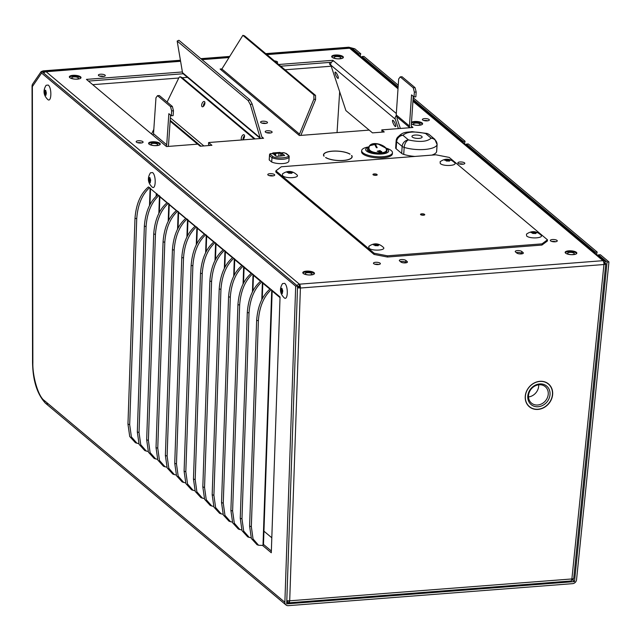 <?xml version="1.0" encoding="UTF-8"?>
<svg xmlns="http://www.w3.org/2000/svg" width="641" height="641" viewBox="0 0 641 641"><rect width="100%" height="100%" fill="white"/><g stroke="black" fill="none" stroke-linecap="round" stroke-linejoin="round"><path stroke-width="0.96" d="M386.731 149.657L386.996 150.627A9.879 3.229 -176.1 0 1 379.464 153.544A9.879 3.229 -176.1 0 1 368.078 150.964A9.879 3.229 -176.1 0 1 367.373 149.289L369.536 145.771L377.621 143.792L385.826 148.119L386.827 150.723C386.467 154.417 370.322 154.529 368.695 149.441L368.511 147.67L369.536 145.771C373.334 140.603 386.178 145.611 386.723 149.625M378.046 151.484L380.009 152.414L380.882 151.829M378.935 150.851L380.954 151.677L380.049 152.109L378.022 151.324L378.935 150.851M369.032 147.534C369.977 140.291 387.645 145.138 386.395 150.379C386.074 154.329 367.573 153.8 369.032 147.534M368.591 146.941A15.432 5.04 3.9 0 0 361.668 150.619L361.588 151.749A15.432 5.04 3.9 0 0 382.973 157.814A15.432 5.04 3.9 0 0 392.388 153.848L392.46 152.718A15.432 5.04 3.9 0 0 385.786 148.039M361.668 150.619A15.432 5.04 3.9 0 0 383.046 156.692A15.432 5.04 3.9 0 0 392.46 152.718M386.082 148.416A11.53 3.766 -176.1 0 1 381.635 154.008A11.53 3.766 -176.1 0 1 367.902 151.933A11.53 3.766 -176.1 0 1 368.351 147.294M375.666 144.658L374.881 144.722A35.151 13.581 -94.4 0 0 376.427 147.734L377.204 147.67A35.151 13.581 85.6 0 1 375.666 144.658L374.985 144.946M375.586 144.898A35.487 13.717 -94.4 0 0 377.004 147.686M377.245 151.372L379.945 150.867L381.724 151.925M381.724 151.54L377.245 151.22L379.993 150.571L381.683 151.853M281.896 288.298L282.729 290.734L282.304 293.57L281.175 293.121L280.518 290.421L280.974 288.13L281.207 288.779L281.896 288.298M282.553 283.586L284.644 283.354C288.49 286.11 287.977 301.422 284.147 297.761L284.155 297.769C279.861 293.466 279.324 288.738 282.553 283.586M281.207 288.779L282.104 288.722M282.296 290.317L282.377 290.798L280.566 291.006M282.745 291.343L282.377 290.798M44.958 95.14L44.125 92.705L44.558 89.86L44.806 90.525L45.679 90.309L46.336 93.017L45.92 95.301L45.094 94.668L44.902 95.148M48.211 85.053C52.057 87.817 51.536 103.113 47.714 99.459L47.714 99.459C43.42 95.164 42.891 90.437 46.12 85.277L48.211 85.053M44.806 90.525L45.671 90.421M45.936 94.628L45.094 94.668M45.856 92.016L45.936 92.496L44.125 92.705M46.312 93.041L45.936 92.496M149.81 177.509L150.643 179.945L150.218 182.789L149.089 182.332L148.432 179.632L148.888 177.341L149.121 177.99L149.81 177.509M150.467 172.798L152.558 172.565C156.404 175.33 155.891 190.633 152.061 186.98L152.061 186.98C147.775 182.685 147.238 177.958 150.467 172.798M149.121 177.99L150.018 177.942M150.21 179.536L150.29 180.017L148.48 180.217M150.659 180.562L150.29 180.017M531.068 232.683L531.838 231.81L533.817 231.721L536.781 232.739L535.948 232.723L535.459 233.508L532.583 233.42L532.407 232.835L531.068 232.683M540.732 234.878L541.004 235.143C536.429 230.848 531.589 230.512 526.469 234.149L526.638 235.976C530.043 239.221 545.002 238.059 540.732 234.878M535.948 232.723L535.716 233.556L535.764 232.827M535.916 233.468L535.459 233.508M531.79 232.667L532.014 231.978M531.838 231.81L532.294 231.713L532.23 232.707M444.71 160.25L445.479 159.377L447.458 159.288L450.423 160.306L449.589 160.29L449.101 161.075L446.224 160.995L446.048 160.402L444.71 160.25M454.373 162.453L454.645 162.71C450.078 158.415 445.231 158.087 440.119 161.724L440.279 163.543C443.684 166.796 458.644 165.634 454.373 162.453M449.589 160.29L449.357 161.131L449.405 160.394M449.557 161.043L449.101 161.075M445.439 160.242L445.655 159.593M445.479 159.377L445.936 159.28L445.872 160.274M287.04 172.453L287.809 171.58L289.291 171.492L291.174 171.62L292.753 172.509L291.927 172.493L291.439 173.278L288.554 173.198L288.386 172.605L287.04 172.453M296.711 174.656L296.983 174.921C292.408 170.618 287.569 170.29 282.449 173.927L282.617 175.746C286.022 178.999 300.982 177.837 296.711 174.656M291.927 172.493L291.695 173.334L291.735 172.605M291.887 173.246L291.439 173.278M287.769 172.445L287.993 171.756M287.809 171.58L288.274 171.492L288.202 172.477M373.399 244.886L374.168 244.013L375.65 243.925L377.533 244.045L379.111 244.942L378.286 244.926L377.797 245.711L374.913 245.631L374.737 245.038L373.399 244.886M383.07 247.089L383.342 247.346C378.767 243.051 373.919 242.723 368.807 246.36L368.976 248.179C372.373 251.432 387.34 250.27 383.07 247.089M378.286 244.926L378.054 245.767M378.246 245.679L377.797 245.711M374.128 244.878L374.352 244.189M374.168 244.013L374.632 243.925L374.56 244.91M373.294 174.512A1.803 0.593 -176.1 0 0 373.439 174.769A1.803 0.593 -176.1 0 0 375.434 175.241A1.803 0.593 -176.1 0 0 376.9 174.761A1.803 0.593 -176.1 0 1 376.9 174.761L377.237 174.801A2.147 0.697 -176.1 0 1 375.498 175.354A2.147 0.697 -176.1 0 1 373.126 174.793A2.147 0.697 -176.1 0 1 372.958 174.496A2.147 0.697 -176.1 0 1 374.432 173.927A2.147 0.697 -176.1 0 1 376.796 174.312L376.531 174.368A1.803 0.593 -176.1 0 0 374.536 174.04A1.803 0.593 -176.1 0 0 373.294 174.512L373.27 174.897M420.849 214.398A1.803 0.593 -176.1 0 0 420.993 214.647A1.803 0.593 -176.1 0 0 422.988 215.12A1.803 0.593 -176.1 0 0 424.454 214.647L424.446 214.663A1.803 0.593 -176.1 0 0 424.454 214.631L424.791 214.647A2.147 0.697 -176.1 0 1 423.052 215.232A2.147 0.697 -176.1 0 1 420.68 214.671A2.147 0.697 -176.1 0 1 420.512 214.374A2.147 0.697 -176.1 0 1 421.986 213.814A2.147 0.697 -176.1 0 1 424.35 214.198L424.078 214.246A1.803 0.593 -176.1 0 0 422.09 213.926A1.803 0.593 -176.1 0 0 420.849 214.398L420.825 214.775M547.382 241.008L541.941 245.062L387.412 257.025L374.048 254.429L275.806 172.028L275.886 170.826L281.319 166.772L435.856 154.81L449.213 157.406L547.462 239.806L547.382 241.008M541.941 245.062L542.022 243.86L547.462 239.806M374.048 254.429L374.136 253.227L275.886 170.826M374.136 253.227L387.493 255.823L387.412 257.025M542.022 243.86L387.493 255.823M421.738 136.357A5.112 1.667 -176.1 0 1 422.131 137.07A5.112 1.667 -176.1 0 1 417.988 138.424A5.112 1.667 -176.1 0 1 412.339 137.086A5.112 1.667 -176.1 0 1 411.939 136.373A5.112 1.667 -176.1 0 1 416.081 135.019A5.112 1.667 -176.1 0 1 421.738 136.357M436.617 151.42A6.402 2.091 -176.1 0 1 436.641 151.637A6.402 2.091 -176.1 0 1 436.593 151.845A20.648 6.747 -176.1 0 1 431.754 155.13M414.887 156.436A20.648 6.747 -176.1 0 1 403.71 154.393A6.402 2.091 -176.1 0 1 401.675 153.415L396.154 148.784A6.402 2.091 -176.1 0 1 395.657 147.895L396.13 140.892A6.402 2.091 -176.1 0 1 396.178 140.675A6.402 6.025 21.3 0 1 396.555 138.993L396.555 138.993A6.402 6.025 21.3 0 1 402.933 135.283L408.453 139.914A6.402 3.55 107.2 0 0 404.183 147.39A20.648 6.747 3.9 0 0 424.63 149.473A20.648 6.747 3.9 0 0 437.066 144.842A6.402 6.025 -158.7 0 0 431.137 138.16L425.616 133.528A6.402 3.55 -72.8 0 1 427.098 133.448L411.923 131.661C407.243 132.575 402.292 130.788 396.555 138.993L396.13 140.892A6.402 2.091 -176.1 0 0 396.635 141.781L402.155 146.412A6.402 5.521 -50 0 1 408.453 139.914C419.647 142.374 427.21 141.789 431.137 138.16A6.402 5.521 -50 0 1 434.838 139.289L429.318 134.658A6.402 5.521 130 0 0 425.616 133.528C414.423 131.068 406.867 131.653 402.933 135.283A6.402 5.521 130 0 0 396.635 141.781L396.154 148.784M331.782 56.921A5.857 1.915 -176.1 0 1 336.974 55.751A5.857 1.915 -176.1 0 1 342.871 57.281A5.857 1.915 -176.1 0 1 343.231 57.698M340.611 57.45A3.405 1.114 -176.1 0 1 340.884 57.93A3.405 1.114 -176.1 0 1 338.119 58.828A3.405 1.114 -176.1 0 1 334.354 57.938A3.405 1.114 -176.1 0 1 334.081 57.466A3.405 1.114 -176.1 0 1 336.846 56.56A3.405 1.114 -176.1 0 1 340.611 57.45M329.65 62.417L329.562 63.739A7.492 2.452 3.9 0 0 330.908 65.286M411.45 123.024A5.857 1.915 -176.1 0 1 416.858 122.255A5.857 1.915 -176.1 0 1 422.123 123.753A5.857 1.915 -176.1 0 1 422.483 124.17M419.863 123.921A3.405 1.114 -176.1 0 1 420.135 124.394A3.405 1.114 -176.1 0 1 417.371 125.299A3.405 1.114 -176.1 0 1 413.605 124.41A3.405 1.114 -176.1 0 1 413.333 123.937A3.405 1.114 -176.1 0 1 416.097 123.032A3.405 1.114 -176.1 0 1 419.863 123.921M565.242 252.73A5.857 1.915 -176.1 0 1 570.434 251.568A5.857 1.915 -176.1 0 1 576.331 253.091A5.857 1.915 -176.1 0 1 576.7 253.515M574.08 253.267A3.405 1.114 -176.1 0 1 574.344 253.74A3.405 1.114 -176.1 0 1 571.58 254.637A3.405 1.114 -176.1 0 1 567.814 253.748A3.405 1.114 -176.1 0 1 567.549 253.275A3.405 1.114 -176.1 0 1 570.306 252.37A3.405 1.114 -176.1 0 1 574.08 253.267M69.42 77.232A5.857 1.915 -176.1 0 1 74.62 76.063A5.857 1.915 -176.1 0 1 80.51 77.593A5.857 1.915 -176.1 0 1 80.878 78.01M78.258 77.761A3.405 1.114 -176.1 0 1 78.523 78.242A3.405 1.114 -176.1 0 1 75.758 79.139A3.405 1.114 -176.1 0 1 71.992 78.25A3.405 1.114 -176.1 0 1 71.728 77.777A3.405 1.114 -176.1 0 1 74.484 76.872A3.405 1.114 -176.1 0 1 78.258 77.761M148.672 143.704A5.857 1.915 -176.1 0 1 153.864 142.534A5.857 1.915 -176.1 0 1 159.761 144.065A5.857 1.915 -176.1 0 1 160.13 144.481M157.51 144.233A3.405 1.114 -176.1 0 1 157.774 144.706A3.405 1.114 -176.1 0 1 155.01 145.611A3.405 1.114 -176.1 0 1 151.244 144.722A3.405 1.114 -176.1 0 1 150.98 144.249A3.405 1.114 -176.1 0 1 153.736 143.344A3.405 1.114 -176.1 0 1 157.51 144.233M302.889 273.042A5.857 1.915 -176.1 0 1 308.081 271.88A5.857 1.915 -176.1 0 1 313.97 273.403A5.857 1.915 -176.1 0 1 314.338 273.827M311.718 273.579A3.405 1.114 -176.1 0 1 311.983 274.052A3.405 1.114 -176.1 0 1 309.218 274.949A3.405 1.114 -176.1 0 1 305.453 274.06A3.405 1.114 -176.1 0 1 305.188 273.587A3.405 1.114 -176.1 0 1 307.944 272.681A3.405 1.114 -176.1 0 1 311.718 273.579M343.408 160.506A14.374 4.695 -176.1 0 1 325.58 157.534L325.756 157.51A14.174 4.631 3.9 0 0 343.328 160.434A14.174 4.631 3.9 0 0 351.973 156.789A14.174 4.631 3.9 0 0 351.532 155.515L351.733 155.507A14.374 4.695 -176.1 0 1 352.173 156.805A14.374 4.695 -176.1 0 1 343.408 160.506M411.498 122.255A5.857 1.915 -176.1 0 1 414.519 121.494A5.857 1.915 -176.1 0 1 422.635 123.793A5.857 1.915 -176.1 0 1 419.062 125.299A5.857 1.915 -176.1 0 1 411.394 123.809M568.727 250.831A5.857 1.915 -176.1 0 1 576.844 253.131A5.857 1.915 -176.1 0 1 573.27 254.645A5.857 1.915 -176.1 0 1 565.154 252.338A5.857 1.915 -176.1 0 1 568.727 250.831M72.906 75.334A5.857 1.915 -176.1 0 1 81.022 77.633A5.857 1.915 -176.1 0 1 77.449 79.139A5.857 1.915 -176.1 0 1 69.332 76.84A5.857 1.915 -176.1 0 1 72.906 75.334M152.157 141.805A5.857 1.915 -176.1 0 1 160.274 144.105A5.857 1.915 -176.1 0 1 156.7 145.611A5.857 1.915 -176.1 0 1 148.584 143.312A5.857 1.915 -176.1 0 1 152.157 141.805M306.366 271.143A5.857 1.915 -176.1 0 1 314.483 273.443A5.857 1.915 -176.1 0 1 310.909 274.957A5.857 1.915 -176.1 0 1 302.792 272.649A5.857 1.915 -176.1 0 1 306.366 271.143M335.267 55.022A5.857 1.915 -176.1 0 1 343.384 57.321A5.857 1.915 -176.1 0 1 339.81 58.828A5.857 1.915 -176.1 0 1 331.685 56.528A5.857 1.915 -176.1 0 1 335.267 55.022M265.951 123.401A3.477 1.138 3.9 0 0 262.57 123.064A3.477 1.138 3.9 0 0 262.009 123.128M262.698 121.205A3.477 1.138 -176.1 0 1 267.505 122.567A3.477 1.138 -176.1 0 1 265.39 123.465A3.477 1.138 -176.1 0 1 260.575 122.094A3.477 1.138 -176.1 0 1 262.698 121.205M270.574 132.967A3.477 1.138 3.9 0 0 267.193 132.631A3.477 1.138 3.9 0 0 266.632 132.695M267.321 130.764A3.477 1.138 -176.1 0 1 272.129 132.134A3.477 1.138 -176.1 0 1 270.013 133.032A3.477 1.138 -176.1 0 1 265.198 131.661A3.477 1.138 -176.1 0 1 267.321 130.764M141.541 142.951A3.477 1.138 3.9 0 0 138.16 142.623A3.477 1.138 3.9 0 0 137.599 142.687M138.288 140.756A3.477 1.138 -176.1 0 1 143.103 142.126A3.477 1.138 -176.1 0 1 140.98 143.015A3.477 1.138 -176.1 0 1 136.164 141.653A3.477 1.138 -176.1 0 1 138.288 140.756M427.763 120.796A3.477 1.138 3.9 0 0 424.382 120.46A3.477 1.138 3.9 0 0 423.821 120.524M424.51 118.601A3.477 1.138 -176.1 0 1 429.326 119.963A3.477 1.138 -176.1 0 1 427.202 120.861A3.477 1.138 -176.1 0 1 422.387 119.49A3.477 1.138 -176.1 0 1 424.51 118.601M103.738 76.423A3.477 1.138 3.9 0 0 100.357 76.095A3.477 1.138 3.9 0 0 99.804 76.159M100.485 74.228A3.477 1.138 -176.1 0 1 105.3 75.598A3.477 1.138 -176.1 0 1 103.185 76.487A3.477 1.138 -176.1 0 1 98.369 75.125A3.477 1.138 -176.1 0 1 100.485 74.228M274.412 60.903A3.477 1.138 -176.1 0 1 277.593 62.257A3.477 1.138 -176.1 0 1 276.8 62.906M378.815 264.493A3.477 1.138 3.9 0 0 375.434 264.164A3.477 1.138 3.9 0 0 374.873 264.228M375.562 262.297A3.477 1.138 -176.1 0 1 380.377 263.667A3.477 1.138 -176.1 0 1 378.254 264.557A3.477 1.138 -176.1 0 1 373.447 263.195A3.477 1.138 -176.1 0 1 375.562 262.297M273.146 175.866A3.477 1.138 3.9 0 0 269.765 175.538A3.477 1.138 3.9 0 0 269.204 175.602M269.893 173.671A3.477 1.138 -176.1 0 1 274.709 175.041A3.477 1.138 -176.1 0 1 272.585 175.93A3.477 1.138 -176.1 0 1 267.778 174.568A3.477 1.138 -176.1 0 1 269.893 173.671M555.707 241.729A3.477 1.138 3.9 0 0 552.326 241.393A3.477 1.138 3.9 0 0 551.765 241.457L551.813 241.473M552.454 239.526A3.477 1.138 -176.1 0 1 557.269 240.896A3.477 1.138 -176.1 0 1 555.146 241.793A3.477 1.138 -176.1 0 1 550.339 240.423A3.477 1.138 -176.1 0 1 552.454 239.526M463.251 164.176A3.477 1.138 3.9 0 0 459.869 163.84A3.477 1.138 3.9 0 0 459.309 163.904L459.349 163.92M459.998 161.981A3.477 1.138 -176.1 0 1 464.813 163.343A3.477 1.138 -176.1 0 1 462.69 164.24A3.477 1.138 -176.1 0 1 457.874 162.87A3.477 1.138 -176.1 0 1 459.998 161.981M521.277 253.924A3.405 1.114 -176.1 0 1 516.822 253.059L515.5 251.953A3.405 1.114 -176.1 0 1 515.236 251.472A3.405 1.114 -176.1 0 1 517.992 250.575A3.405 1.114 -176.1 0 1 521.766 251.464L523.088 252.57A3.405 1.114 -176.1 0 1 523.352 253.051A3.405 1.114 -176.1 0 1 521.277 253.924M405.368 262.898A3.405 1.114 -176.1 0 1 400.913 262.033L399.591 260.927A3.405 1.114 -176.1 0 1 399.327 260.446A3.405 1.114 -176.1 0 1 402.083 259.549A3.405 1.114 -176.1 0 1 405.857 260.438L407.179 261.544A3.405 1.114 -176.1 0 1 407.444 262.017A3.405 1.114 -176.1 0 1 405.368 262.898M297.039 285.598A3.029 2.612 -50 0 1 299.419 284.179L299.291 286.046A1.058 0.913 130 0 0 298.394 286.639L297.552 286.231M393.165 120.468A3.477 0.825 64.7 0 1 395.217 123.817A3.477 0.825 64.7 0 1 395.625 126.565A3.477 0.825 64.7 0 1 395.112 126.373A3.477 0.825 64.7 0 1 393.061 123.024A3.477 0.825 64.7 0 1 392.653 120.284A3.477 0.825 64.7 0 1 393.165 120.468M335.708 72.281A3.477 0.825 64.7 0 1 337.759 75.63A3.477 0.825 64.7 0 1 338.168 78.37A3.477 0.825 64.7 0 1 337.655 78.186A3.477 0.825 64.7 0 1 335.604 74.829A3.477 0.825 64.7 0 1 335.195 72.088A3.477 0.825 64.7 0 1 335.708 72.281M528.993 406.458A14.903 12.852 130 0 0 530.66 407.508M552.654 394.303A14.903 12.852 -50 0 1 543.848 407.668A14.903 12.852 -50 0 1 529.37 406.787A14.903 12.852 -50 0 1 525.243 396.426A14.903 12.852 -50 0 1 534.049 383.07A14.903 12.852 -50 0 1 548.528 383.951A14.903 12.852 -50 0 1 552.654 394.303M324.13 156.14L323.929 156.148A14.374 4.695 -176.1 0 1 323.489 154.85A14.374 4.695 -176.1 0 1 334.105 151.06A14.374 4.695 -176.1 0 1 350.082 154.12L349.906 154.144A14.174 4.631 3.9 0 0 334.161 151.124A14.174 4.631 3.9 0 0 323.689 154.866A14.174 4.631 3.9 0 0 324.13 156.14M261.824 136.821L263.571 138.28L208.621 142.534L211.923 145.307L200.176 146.212L197.708 144.145L166.508 146.557L86.423 79.388L182.308 71.968M411.258 126.037L412.972 127.479L381.772 129.891L384.247 131.966L372.493 132.871L369.192 130.107L299.371 135.507L220.119 69.044L221.938 68.899M278.707 64.501L332.895 60.31L333.713 60.999A3.029 2.612 130 0 0 330.852 65.118L345.9 110.581L369.176 130.107M209.775 145.475L208.493 144.401L208.621 142.534M260.494 138.52A3.029 2.612 -50 0 1 260.134 137.783L250.367 104.659L252.113 103.89L261.881 137.014A1.058 0.913 -50 0 0 262.754 137.599L262.698 138.352M88.45 81.087L183.174 73.755M152.478 134.794A1.058 0.913 130 0 0 153.519 133.721L166.724 144.802A1.058 0.913 -50 0 1 165.69 145.876M381.772 129.891L382.092 132.134M413.269 96.318L411.25 125.868A1.058 0.913 -50 0 0 412.155 126.79L412.107 127.543M398.406 128.609L395.273 119.146A3.029 2.612 -50 0 1 396.306 115.821M332.895 60.31L332.831 61.207M280.726 66.199L331.429 62.273M220.937 69.725A1.058 0.913 130 0 0 221.89 69.004L299.507 134.097A1.058 0.913 -50 0 1 298.546 134.826M522.191 253.788L521.638 253.331A3.405 1.114 3.9 0 0 516.269 252.594M406.282 262.762L405.729 262.305A3.405 1.114 3.9 0 0 400.361 261.568M603.958 263.884L605.224 264.284L603.942 264.525A3.029 1.17 -94.4 0 0 602.965 260.679A3.029 2.612 -50 0 1 604.719 261.216A3.029 2.612 -50 0 1 605.32 262.009L603.87 262.874M43.588 73.026L44.341 71.928L45.215 71.856A3.029 1.17 85.6 0 1 45.671 71.552A3.029 1.17 85.6 0 1 46.104 71.72L299.419 284.179A3.029 1.17 85.6 0 1 300.397 288.025L297.504 287.793M180.45 61.312L46.104 71.72A3.029 2.612 130 0 0 43.716 73.13M398.069 87.897L351.396 48.756A3.029 2.612 130 0 0 349.649 48.219A3.029 1.17 -94.4 0 0 349.217 48.051L266.704 54.437M250.367 104.659L248.179 100.613L177.172 41.056L182.517 72.681A3.029 2.612 130 0 0 183.254 73.827L260.398 138.528M252.113 103.89L249.934 99.844L178.919 40.287L177.172 41.056M157.51 95.669L170.546 106.606L171.644 110.925L171.315 115.741L173.134 115.604L173.463 110.789L172.365 106.462L159.329 95.533L157.51 95.669L155.971 97.777L153.519 133.721M166.724 144.802L168.847 113.673L171.315 115.741M170.554 115.108L168.543 144.658A3.029 2.612 -50 0 1 167.838 146.452M409.903 127.719A3.029 2.612 -50 0 1 409.439 126.013L411.554 94.884L414.03 96.951L414.358 92.136L413.253 87.817L400.216 76.88L398.678 78.987L396.226 114.931A3.029 2.612 130 0 0 397.067 117.039L409.807 127.727M414.03 96.951L415.849 96.815L416.177 91.992L415.072 87.673L402.035 76.736L400.216 76.88M397.3 117.231A1.058 0.913 130 0 0 397.003 118.321L400.361 128.456M242.867 35.335L313.874 94.892L315.54 95.397L244.525 35.84L242.867 35.335L221.89 69.004M299.507 134.097L313.914 99.099L315.58 99.603L301.174 134.602A3.029 2.612 -50 0 1 300.701 135.411M313.874 94.892L313.914 99.099M299.291 286.046A1.058 0.409 85.6 0 1 299.635 287.384L300.397 288.025L603.942 264.525L571.884 578.951A3.029 0.945 5.8 0 0 573.727 578.278L605.785 263.804M248.179 100.613L249.934 99.844M172.365 106.462L170.546 106.606M173.463 110.789L171.644 110.925M415.072 87.673L413.253 87.817M414.358 92.136L416.177 91.992M315.54 95.397L315.58 99.603M549.465 385.089A14.903 12.852 130 0 0 548.135 383.639M604.503 262.498L605.553 263.371L605.224 264.284L605.553 263.371L603.934 263.443M571.355 580.69L571.884 578.951L289.7 600.801L289.267 602.532L287.488 602.74L286.743 602.123M286.799 600.609A3.029 1.034 2 0 0 289.7 600.801L300.397 288.025M298.77 288.009L299.635 287.384M44.341 71.928L44.453 72.369M573.407 578.639L573.302 579.704L571.756 579.768M289.267 602.532L288.835 600.849M288.811 600.761L287.609 600.873L287.488 602.74M299.067 287.352L297.52 287.184M287.521 600.801L288.202 600.833M297.544 286.511L298.249 287.104M287.521 600.761L287.488 601.763L286.759 601.851M331.221 66.215L285.013 69.797M187.452 77.345L182.188 77.753M178.767 78.018L92.729 84.684M548.375 384.047A14.735 12.708 -50 0 1 551.38 388.021A14.735 12.708 -50 0 1 546.613 405.545A14.735 12.708 -50 0 1 529.442 406.626A14.735 12.708 -50 0 1 526.437 402.644A14.735 12.708 -50 0 1 531.205 385.121A14.735 12.708 -50 0 1 548.375 384.047L547.654 383.438A14.735 12.708 130 0 0 546.541 382.613M538.68 384.808A10.729 9.254 -50 0 1 528.505 396.939M528.673 401.33A12.091 10.432 130 0 0 543.32 405.072A12.091 10.432 130 0 0 549.145 389.335A12.091 10.432 130 0 0 534.498 385.594A12.091 10.432 130 0 0 528.673 401.33M529.298 400.216A10.729 9.254 130 0 0 531.485 403.109A10.729 9.254 130 0 0 543.993 402.324A10.729 9.254 130 0 0 547.462 389.568A10.729 9.254 130 0 0 545.275 386.667A10.729 9.254 130 0 0 532.767 387.452A10.729 9.254 130 0 0 529.298 400.216M527.711 405.064A14.735 12.708 130 0 0 528.713 406.017L529.442 406.626M272.529 153.463A1.026 0.777 70.2 0 1 273.378 152.919A1.026 0.881 130 0 0 272.513 153.487M279.853 152.414L281.199 153.6L280.782 153.536L280.606 156.067M281.976 155.955L282.072 154.489A1.026 0.881 130 0 0 281.199 153.6M278.795 156.204L279.003 153.191L275.71 153.439A1.362 0.449 -176.1 0 0 274.877 153.792A1.362 0.449 -176.1 0 0 274.989 153.984L274.781 154.096A1.026 0.881 130 0 0 274.028 154.513M279.003 153.191A1.362 0.449 -176.1 0 1 280.782 153.536M280.726 156.051L280.886 153.624M275.005 155.33L275.093 154.072M269.276 160.002L269.492 155.523A1.026 0.97 4.2 0 1 270.574 154.633A1.026 0.881 130 0 0 269.573 155.667L271.984 157.694L271.688 162.029L269.276 160.002L269.492 155.523L269.196 159.865M284.284 152.87A1.026 0.641 110.1 0 0 283.779 152.686L285.862 153.447A1.026 0.641 -69.9 0 1 286.15 153.455L286.455 153.632A1.026 0.881 130 0 0 285.862 153.447L289.123 156.084L289.179 156.708A9.815 3.205 3.9 0 0 289.147 156.364L288.21 155.418C290.445 157.87 276.431 158.96 272.922 156.596L271.984 157.694A9.815 3.205 3.9 0 0 282.705 159.264A9.815 3.205 3.9 0 0 289.179 156.708L288.883 161.043A9.815 3.205 -176.1 0 1 282.409 163.599A9.815 3.205 -176.1 0 1 271.688 162.029M272.922 156.596L270.574 154.633L270.646 153.704A1.026 0.97 -175.8 0 0 269.557 154.593L269.492 155.523L270.502 153.648L272.577 153.552M272.858 153.528L275.878 156.067L277.216 156.324L284.668 155.539L281.567 152.854L283.634 152.63L286.15 153.455A1.026 0.641 -69.9 0 1 286.247 153.503M281.135 153.231L281.567 152.854M204.495 101.599A2.828 1.37 111.4 0 1 204.463 104.836A2.828 1.37 111.4 0 1 202.244 106.751A2.828 1.37 111.4 0 1 202.051 106.638A2.828 1.37 111.4 0 1 202.083 103.409A2.828 1.37 111.4 0 1 204.303 101.486A2.828 1.37 111.4 0 1 204.495 101.599M241.817 139.97A2.828 1.37 111.4 0 1 241.673 139.874A2.828 1.37 111.4 0 1 241.705 136.645A2.828 1.37 111.4 0 1 243.925 134.722A2.828 1.37 111.4 0 1 244.117 134.834A2.828 1.37 111.4 0 1 244.333 137.406A2.828 1.37 111.4 0 1 242.602 139.906M167.093 102.047L179.063 77.409L180.041 76.736L181.788 77.425L255.134 138.937M203.389 106.382A2.828 1.37 111.4 0 1 204.896 102.536M243.019 139.618A2.828 1.37 111.4 0 1 244.525 135.772M254.277 139.001L180.041 76.736M197.532 144.161L170.145 121.181M153.816 129.37L151.556 134.017M280.021 297.624L272.161 291.038M269.893 289.131L262.802 283.186M260.534 281.279L253.443 275.342M251.176 273.435L244.085 267.489M241.817 265.582L234.734 259.637M232.459 257.738L225.376 251.793M223.1 249.886L216.017 243.941M213.741 242.042L206.658 236.096M204.383 234.189L197.3 228.244M195.032 226.345L187.941 220.4M185.674 218.493L178.583 212.548M176.315 210.641L169.224 204.703M166.956 202.796L159.865 196.851M157.598 194.944L156.252 193.814L156.172 196.122M263.948 531.189L271.808 537.783M156.252 193.814L156.949 193.734M597.188 252.065L595.345 252.234L466.376 144.073L468.283 143.945L597.188 252.065L596.539 254.357M398.141 86.839L362.029 56.552L363.936 56.432L398.253 85.213M413.06 99.347L463.259 141.453L465.102 141.276L464.453 143.576M413.173 97.72L465.102 141.276M598.462 254.854L600.369 254.733L608.95 261.929L607.075 262.073L598.462 254.854L598.662 256.136M258.571 545.251L257.065 544.738L251.384 538.536L249.605 526.141L251.336 526.678L253.043 538.929L258.571 545.251L262.538 545.419L271.295 552.758L280.045 296.975L185.882 218.333M185.866 218.349L148.448 186.94M265.743 53.636L348.8 47.21L354.85 48.812L360.755 53.764L358.912 53.932L351.829 47.995L349.585 48.171M229.462 56.448L200.833 58.66M180.281 60.254L43.115 70.871L41.104 71.648L41.585 73.058L295.685 286.182L284.868 602.292A4.022 3.469 130 0 0 285.99 604.952A4.022 3.469 130 0 0 288.322 605.665L572.605 583.655A4.022 3.469 130 0 0 576.547 579.704L608.95 261.929M45.327 71.728L42.322 71.96L297.56 286.038L295.685 286.182M360.755 53.764L360.106 56.055M297.56 286.038L286.687 603.878L574.496 581.595L607.075 262.073M594.936 253.011L595.345 252.234M466.376 144.073L466.576 145.355M462.85 142.23L463.259 141.453M362.029 56.552L362.229 57.834M358.503 54.709L358.912 53.932M351.829 47.995L351.3 48.676M339.666 91.751L337.046 132.591M572.285 579.744L574.496 581.595M271.351 551.02L263.491 544.425M262.538 545.419L263.01 545.179A3.101 1.058 2 0 0 263.483 544.642L272.185 290.389M148.375 186.996L148.375 186.996C140.547 193.71 136.084 204.159 134.995 218.341L127.96 424.11L129.682 424.646L136.733 218.653L134.995 218.341M129.682 424.646L131.389 436.89L136.918 443.219L135.411 442.707L129.73 436.505L127.96 424.11M136.918 443.219L138.801 443.588M149.641 187.605C142.07 194.479 137.759 204.832 136.733 218.653M137.318 431.962L139.041 432.499L140.748 444.742L146.276 451.064L144.77 450.551L139.089 444.349L137.318 431.962L144.353 226.193C145.443 212.011 149.906 201.554 157.734 194.848M139.041 432.499L146.084 226.505L144.353 226.193M146.276 451.064L148.159 451.44M159 195.449C151.42 202.332 147.118 212.684 146.084 226.505M146.677 439.806L148.4 440.343L150.106 452.586L155.635 458.916L154.128 458.403L148.448 452.201L146.677 439.806L153.712 234.045C154.802 219.855 159.264 209.407 167.093 202.692M148.4 440.343L155.442 234.35L153.712 234.045M155.635 458.916L157.518 459.285M168.359 203.301C160.779 210.176 156.476 220.528 155.442 234.35M156.027 447.658L157.758 448.195L159.465 460.438L164.993 466.76L163.487 466.247L157.806 460.046L156.027 447.658L163.07 241.889C164.16 227.707 168.623 217.259 176.451 210.544M157.758 448.195L164.801 242.202L163.07 241.889M164.993 466.76L166.876 467.137M177.709 211.153C170.137 218.028 165.835 228.38 164.801 242.202M165.386 455.503L167.117 456.039L168.823 468.291L174.352 474.612L172.846 474.1L167.165 467.898L165.386 455.503L172.429 249.742C173.519 235.551 177.982 225.103 185.81 218.389M167.117 456.039L174.16 250.046L172.429 249.742M174.352 474.612L176.235 474.989M187.068 218.998C179.496 225.88 175.193 236.225 174.16 250.046M174.745 463.355L176.475 463.892L178.182 476.135L183.711 482.457L182.204 481.944L176.523 475.742L174.745 463.355L181.788 257.586C182.877 243.404 187.332 232.955 195.168 226.241M176.475 463.892L183.518 257.898L181.788 257.586M183.711 482.457L185.594 482.833M196.426 226.85C188.855 233.725 184.552 244.077 183.518 257.898M184.103 471.207L185.826 471.736L187.541 483.987L193.069 490.309L191.555 489.796L185.882 483.594L184.103 471.207L191.146 265.438C192.236 251.248 196.691 240.8 204.527 234.093M185.826 471.736L192.877 265.743L191.146 265.438M193.069 490.309L194.952 490.685M205.785 234.694C198.213 241.577 193.911 251.921 192.877 265.743M193.462 479.051L195.184 479.588L196.891 491.831L202.428 498.153L200.913 497.648L195.241 491.439L193.462 479.051L200.505 273.282C201.595 259.1 206.049 248.652 213.886 241.937M195.184 479.588L202.236 273.595L200.505 273.282M202.428 498.153L204.311 498.53M215.144 242.546C207.572 249.421 203.269 259.773 202.236 273.595M202.82 486.904L204.543 487.432L206.25 499.684L211.778 506.005L210.272 505.493L204.591 499.291L202.82 486.904L209.855 281.135C210.945 266.944 215.408 256.496 223.236 249.79M204.543 487.432L211.594 281.447L209.855 281.135M211.778 506.005L213.669 506.382M224.502 250.391C216.93 257.273 212.628 267.618 211.594 281.447M212.179 494.748L213.902 495.285L215.608 507.528L221.137 513.858L219.631 513.345L213.95 507.135L212.179 494.748L219.214 288.979C220.304 274.797 224.767 264.348 232.595 257.634M213.902 495.285L220.953 289.291L219.214 288.979M221.137 513.858L223.028 514.226M233.861 258.243C226.289 265.118 221.986 275.47 220.953 289.291M221.538 502.6L223.26 503.137L224.967 515.38L230.496 521.702L228.989 521.189L223.308 514.987L221.538 502.6L228.573 296.831C229.662 282.649 234.125 272.193 241.953 265.486M223.26 503.137L230.311 297.144L228.573 296.831M230.496 521.702L232.379 522.078M243.219 266.087C235.648 272.97 231.337 283.322 230.311 297.144M230.896 510.444L232.619 510.981L234.326 523.224L239.854 529.554L238.348 529.041L232.667 522.84L230.896 510.444L237.931 304.683C239.021 290.493 243.484 280.045 251.312 273.33M232.619 510.981L239.662 304.988L237.931 304.683M239.854 529.554L241.737 529.923M252.578 273.939C244.998 280.814 240.695 291.166 239.662 304.988M240.255 518.297L241.977 518.833L243.684 531.077L249.213 537.398L247.706 536.886L242.026 530.684L240.255 518.297L247.29 312.528C248.379 298.345 252.842 287.897 260.671 281.183M241.977 518.833L249.02 312.84L247.29 312.528M249.213 537.398L251.096 537.775M261.937 281.792C254.357 288.666 250.054 299.018 249.02 312.84M249.605 526.141L256.648 320.38C257.738 306.19 262.201 295.741 270.029 289.027M251.336 526.678L258.379 320.684L256.648 320.38M271.295 289.636C263.715 296.511 259.413 306.863 258.379 320.684M32.322 86.391A4.022 3.421 -145.7 0 1 32.747 83.883A4.022 4.022 0 0 0 32.05 86.158A4.022 1.058 -0.1 0 0 32.37 86.567A4.022 3.421 -145.7 0 1 32.322 86.391M368.078 150.964A10.24 8.83 -50 0 1 368.695 149.441M281.72 293.001L282.369 292.929M280.718 289.524L282.032 289.379M280.654 289.956L282.016 289.796M280.518 290.421L282.208 290.229M280.782 291.615L282.689 291.399M280.91 292.064L282.224 291.919M44.285 91.222L45.599 91.078M44.221 91.647L45.583 91.495M44.085 92.112L45.775 91.927M44.349 93.306L46.256 93.097M44.477 93.762L45.791 93.618M45.239 94.652L45.92 94.58M149.633 182.22L150.282 182.148M148.632 178.743L149.946 178.591M148.568 179.168L149.93 179.015M148.432 179.632L150.122 179.44M148.696 180.826L150.603 180.61M148.824 181.283L150.138 181.131M535.371 232.018L535.275 233.428M534.546 233.156L534.65 231.738M535.195 231.842L535.091 233.356M533.817 231.721L533.713 233.22M533.312 231.721L533.2 233.436M532.014 232.026L531.966 232.675M535.692 232.162L535.596 233.548M449.012 159.585L448.916 160.995M448.195 160.723L448.291 159.305M448.836 159.409L448.732 160.923M447.458 159.288L447.362 160.787M446.953 159.288L446.841 161.011M449.333 159.737L449.245 161.115M291.351 171.788L291.254 173.206M290.525 172.934L290.621 171.516M291.174 171.62L291.07 173.126M289.796 171.5L289.692 172.99M289.291 171.492L289.171 173.214M287.985 171.804L287.945 172.453M291.671 171.94L291.575 173.326M377.709 244.221L377.613 245.631M376.884 245.367L376.98 243.941M377.533 244.045L377.429 245.559M376.155 243.933L376.051 245.423M375.65 243.925L375.53 245.647M378.03 244.373L377.934 245.751M437.082 144.361A6.402 2.091 -176.1 0 1 437.114 144.634A6.402 2.091 -176.1 0 1 437.066 144.842L436.593 151.845M401.675 153.415L402.155 146.412A6.402 2.091 -176.1 0 0 404.183 147.39L403.71 154.393M333.713 60.999L396.322 113.513M299.419 284.179L602.965 260.679L412.924 101.294M398.013 88.778L349.649 48.219L266.92 54.621M228.741 57.578L202.003 59.645M330.852 65.118L395.273 119.146M523.024 253.483L523.088 252.57M521.638 253.331L521.766 251.464M407.115 262.457L407.179 261.544M405.729 262.305L405.857 260.438M409.439 126.013L396.226 114.931M260.134 137.783L182.517 72.681M274.781 154.096L273.378 152.919L279.796 152.422A1.026 0.881 130 0 1 280.389 152.598L272.962 152.919L272.289 153.808M275.71 153.439L275.55 155.787M270.374 153.72L272.713 153.471M281.423 152.798L283.498 152.702M203.878 145.932L170.37 117.832M32.074 86.038A4.022 1.058 -0.1 0 0 32.05 86.158L32.547 362.205A4.022 1.058 -0.1 0 0 32.867 362.614C32.435 376.82 38.452 396.739 44.301 400.521L284.868 602.292M41.585 73.058L32.37 86.567L32.867 362.614M149.489 205.545L150.09 187.981M158.848 213.389L159.449 195.826M168.206 221.241L168.807 203.678M177.557 229.085L178.158 211.522M186.916 236.938L187.517 219.374M196.274 244.782L196.875 227.226M205.633 252.634L206.234 235.071M214.991 260.478L215.592 242.923M224.35 268.331L224.951 250.767M233.709 276.183L234.31 258.619M243.067 284.027L243.668 266.464M252.426 291.879L253.027 274.316M261.784 299.724L262.385 282.16M263.01 545.179L271.736 290.012M47.755 403.894A4.022 3.469 -50 0 1 45.423 403.181L45.423 403.181A4.022 3.469 -50 0 1 44.301 400.521M282.096 288.77L281.311 288.859M282.344 292.833L281.583 292.921M45.912 94.531L45.15 94.62M45.663 90.469L44.878 90.557M150.01 177.99L149.225 178.078M150.258 182.052L149.497 182.14M531.974 232.675L532.022 232.002M287.953 172.453L288.001 171.78M378.046 245.767L378.094 245.03M434.838 139.289L437.114 144.634L436.641 151.637M429.318 134.658L427.098 133.448M408.974 127.791L409.022 127.07M351.973 156.789L351.917 157.582M323.689 154.866L323.641 155.651M45.671 71.552L180.417 61.119M201.787 59.469L228.869 57.369M412.988 100.405L604.719 261.216M571.403 580.954L288.322 602.869M281.792 153.776L280.389 152.598M288.843 155.635L286.455 153.632M170.202 120.34L200.986 146.156M149.978 204.567L150.531 188.35M159.337 212.419L159.889 196.202M168.695 220.264L169.248 204.046M178.054 228.116L178.607 211.899M187.412 235.96L187.965 219.751M196.763 243.812L197.324 227.595M206.122 251.657L206.682 235.447M215.48 259.509L216.041 243.292M224.839 267.353L225.392 251.144M234.197 275.205L234.75 258.988M243.556 283.058L244.109 266.84M252.915 290.902L253.467 274.685M262.273 298.754L262.826 282.537M32.547 362.205C32.803 380.45 37.098 394.111 45.423 403.181L285.99 604.952M41.104 71.648L32.747 83.883"/></g></svg>
